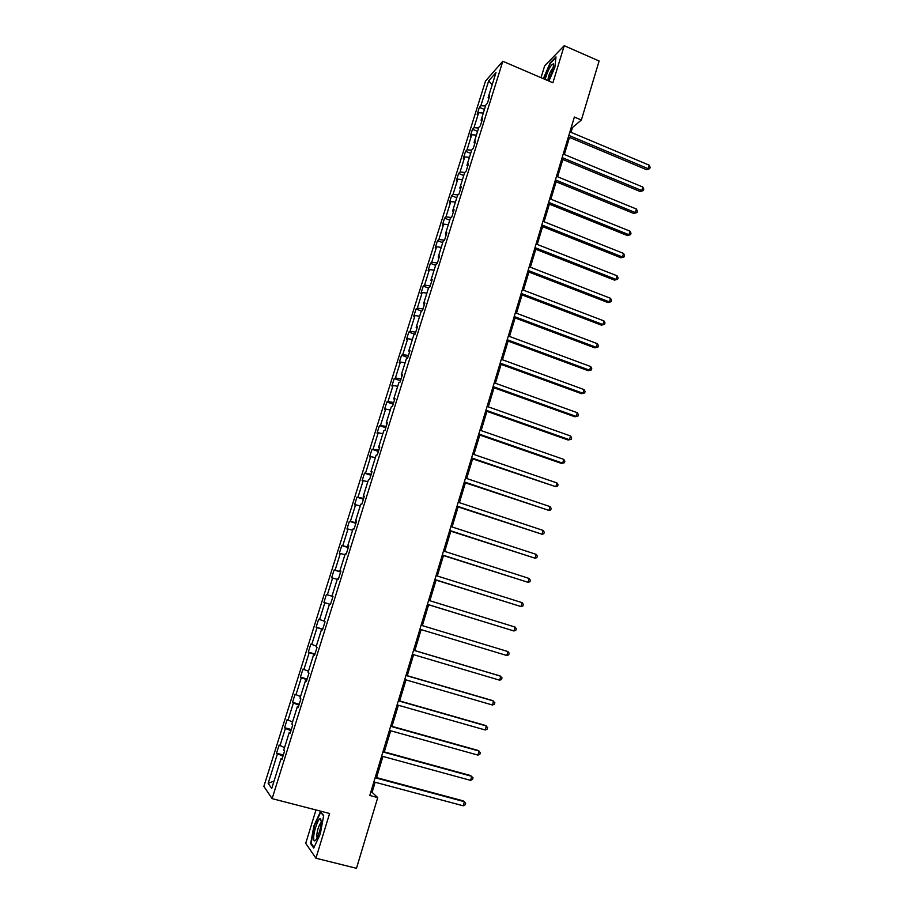 <?xml version="1.0" encoding="UTF-8"?>
<svg xmlns="http://www.w3.org/2000/svg" width="914" height="914" viewBox="0 0 914 914"><rect width="100%" height="100%" fill="white"/><g stroke="black" fill="none" stroke-linecap="round" stroke-linejoin="round"><path stroke-width="1.37" d="M315.981 809.964L305.722 843.325L315.924 858.223L356.483 868.3L377.733 797.591L372.101 792.347L375.14 782.247M485.528 81.038L263.872 786.371L272.121 798.63L502.814 61.261L485.528 81.038M502.814 61.261L552.901 82.774L564.235 45.7L544.664 65.831L541.031 77.667M564.235 45.7L599.116 60.998L581.373 120.008L574.369 117.038L369.782 795.488L377.733 797.591M282.917 756.289L276.565 753.205L283.317 755.01M274.04 781.07L268.156 783.378L277.342 754.13M284.505 747.652L279.136 745.013L276.565 753.205M279.924 745.904L285.374 728.515L284.574 727.693L291.292 729.532M292.537 722.026L287.133 719.558L284.574 727.693M287.944 720.346L293.371 703.06L292.537 702.352L299.221 704.214M300.512 696.548L295.073 694.252L292.537 702.352M295.919 694.926L301.312 677.754L300.443 677.148L307.104 679.045M308.452 671.23L302.968 669.105L300.443 677.148M303.848 669.676L309.206 652.596L308.315 652.093L314.942 654.024M316.335 646.061L310.829 644.096L308.315 652.093M311.731 644.564L317.055 627.587L316.13 627.198L322.733 629.152M324.173 621.04L318.632 619.246L316.13 627.198M319.569 619.601L324.858 602.726L323.91 602.44L330.48 604.417L329.463 604.143L324.07 621.36L325.053 621.737L322.493 629.917L321.522 629.495L316.095 646.815L317.044 647.306L314.473 655.532L313.536 655.007L308.075 672.43L308.989 673.035L306.396 681.307L305.493 680.679L299.998 698.205L300.889 698.913L298.272 707.242L297.404 706.499L291.874 724.139L292.731 724.962L290.104 733.336L289.258 732.48L283.706 750.223L284.528 751.159L281.889 759.603L281.078 758.62L271.721 788.474L268.156 783.378M332.97 596.465L326.389 594.534L323.91 602.44M327.349 594.797L332.616 578.014L331.633 577.831L334.101 569.97L340.625 571.993M340.716 571.73L334.101 569.97M335.095 570.13L340.328 553.45L339.311 553.358L341.767 545.555L348.268 547.6M348.417 547.143L341.767 545.555M342.784 545.612L347.994 529.035L346.954 529.046L349.388 521.277L355.866 523.345M356.072 522.694L349.388 521.277M350.439 521.231L355.615 504.757L354.541 504.859L356.974 497.136L363.406 499.238M363.681 498.393L356.974 497.136M358.048 496.999L363.189 480.615L362.093 480.821L364.503 473.144L370.913 475.269M371.244 474.229L364.503 473.144M365.611 472.915L370.718 456.623L369.599 456.92L371.998 449.288L378.385 451.436M378.762 450.214L371.998 449.288M373.129 448.957L378.213 432.768L377.059 433.156L379.436 425.57L385.799 427.752M386.245 426.324L379.436 425.57M380.601 425.147L385.651 409.049L384.474 409.541L386.851 401.989L393.18 404.194M393.683 402.583L388.027 401.474L386.851 401.989M388.027 401.474L393.054 385.468L391.855 386.051L394.208 378.545L400.503 380.772M401.075 378.979L395.419 377.939L394.208 378.545M395.419 377.939L400.412 362.024L399.19 362.698L401.532 355.238L407.804 357.488M408.421 355.512L402.766 354.529L401.532 355.238M402.766 354.529L407.724 338.706L406.479 339.471L408.809 332.056L414.956 334.296M415.721 332.182L410.066 331.268L408.809 332.056M410.066 331.268L415.002 315.524L413.722 316.381L416.041 309.012L421.651 311.08M422.988 308.978L417.332 308.132L416.041 309.012M417.332 308.132L422.234 292.48L420.931 293.428L423.239 286.093L428.483 288.059M430.208 285.911L424.553 285.122L423.239 286.093M424.553 285.122L429.431 269.573L428.106 270.601L430.391 263.312L435.612 265.3M437.395 262.981L431.728 262.249L430.391 263.312M431.728 262.249L436.584 246.791L435.224 247.9L437.509 240.656L442.707 242.656M444.535 240.176L438.869 239.514L437.509 240.656M438.869 239.514L443.69 224.136L442.319 225.335L444.581 218.126L449.757 220.148M451.322 217.463L445.963 216.892L444.581 218.126M445.963 216.892L450.762 201.606L449.368 202.885L451.619 195.722L456.772 197.767M458.063 194.888L453.024 194.408L451.619 195.722M453.024 194.408L457.788 179.201L456.372 180.572L458.611 173.443L463.741 175.511M464.803 172.449L460.039 172.049L458.611 173.443M460.039 172.049L464.78 156.922L463.341 158.385L465.569 151.29L470.676 153.381M471.681 150.159L467.02 149.816L465.569 151.29M467.02 149.816L471.738 134.781L470.264 136.312L472.481 129.262L477.576 131.365M478.628 128.006L473.955 127.709L472.481 129.262M473.955 127.709L478.65 112.753L477.154 114.364L479.359 107.361L484.431 109.474M485.528 105.967L480.855 105.716L479.359 107.361M480.855 105.716L488.647 80.923L495.994 72.572L488.087 97.798L489.653 96.084L487.402 103.271L485.848 104.961L481.084 120.18L482.626 118.546L480.364 125.766L478.822 127.377L474.023 142.675L475.554 141.133L473.269 148.399L471.761 149.919L466.94 165.308L468.436 163.846L466.151 171.158L464.655 172.586L459.811 188.067L461.284 186.696L458.977 194.042L457.514 195.39L452.636 210.963L454.087 209.672L451.767 217.075L450.328 218.332L445.426 233.984L446.843 232.784L444.524 240.222L443.107 241.399L438.172 257.142L439.565 256.034L437.223 263.518L435.841 264.592L430.871 280.438L432.242 279.421L429.888 286.95L428.529 287.933L423.536 303.871L424.884 302.945L422.508 310.509L421.171 311.4L416.156 327.429L417.469 326.606L415.082 334.216L413.779 335.015L408.729 351.136L410.02 350.405L407.621 358.06L406.342 358.768L401.257 374.98L402.526 374.34L400.115 382.041L398.858 382.646L393.74 398.961L394.985 398.424L392.552 406.17L391.329 406.684L386.188 423.091L387.399 422.645L384.954 430.437L383.754 430.848L378.579 447.357L379.767 447.015L377.311 454.852L376.134 455.172L370.935 471.773L372.089 471.521L369.622 479.416L368.468 479.622L363.235 496.325L364.366 496.188L361.887 504.117L360.767 504.231L355.5 521.037L356.597 520.991L354.095 528.978L353.01 528.989L347.72 545.887L348.782 545.955L346.269 553.975L345.206 553.884L339.882 570.896L340.922 571.056L338.397 579.133L337.357 578.939L331.999 596.042L333.016 596.316L330.468 604.451L329.463 604.143M290.332 732.628L289.258 732.48M290.96 730.594L285.374 728.515M298.455 706.671L297.404 706.499M298.958 705.06L293.371 703.06M306.533 680.884L305.493 680.679M306.91 679.673L301.312 677.754M314.565 655.247L313.536 655.007M314.816 654.447L309.206 652.596M322.539 629.769L321.522 629.495M322.665 629.358L317.055 627.587M330.468 604.428L324.858 602.726M333.004 596.362L331.999 596.042M337.232 579.35L332.616 578.014M340.865 571.239L339.882 570.896M344.944 554.729L340.328 553.45M348.691 546.264L347.72 545.887M352.61 530.246L347.994 529.035M356.46 521.437L355.5 521.037M360.242 505.91L355.615 504.757M364.183 496.759L363.235 496.325M367.816 481.712L363.189 480.615M371.872 472.23L370.935 471.773M375.357 457.663L370.718 456.623M379.504 447.837L378.579 447.357M382.84 433.75L378.213 432.768M387.102 423.605L386.188 423.091M390.289 409.975L385.651 409.049M394.642 399.498L393.74 398.961M397.693 386.336L393.054 385.468M402.149 375.551L401.257 374.98M405.062 362.847L400.412 362.024M409.598 351.73L408.729 351.136M412.374 339.471L407.724 338.706M417.013 328.057L416.156 327.429M419.652 316.244L415.002 315.524M424.393 304.511L423.536 303.871M426.895 293.143L422.234 292.48M431.716 281.112L430.871 280.438M434.081 270.178L429.431 269.573M439.006 257.839L438.172 257.142M441.245 247.351L436.584 246.791M446.249 234.715L445.426 233.984M448.351 224.638L443.69 224.136M453.447 211.717L452.636 210.963M455.423 202.063L450.762 201.606M460.61 188.844L459.811 188.067M462.461 179.612L457.788 179.201M467.728 166.108L466.94 165.308M469.453 157.288L464.78 156.922M474.812 143.498L474.023 142.675M476.411 135.089L471.738 134.781M481.849 121.025L481.084 120.18M483.323 113.016L478.65 112.753M488.841 98.666L488.087 97.798M315.924 858.223L329.6 813.483L272.121 798.63M571.022 132.313L572.484 127.492L581.373 120.008M376.545 777.608L382.932 756.426M384.291 751.891L390.666 730.754M391.992 726.344L398.355 705.242M399.647 700.935L405.999 679.89M407.256 675.686L413.596 654.675M414.83 650.585L421.137 629.62M422.348 625.622L428.62 604.794M429.854 600.738L436.058 580.116M437.303 575.991L443.461 555.586M444.718 551.405L450.808 531.194M452.087 526.955L458.12 506.939M459.411 502.654L465.386 482.832M466.688 478.49L472.607 458.862M473.932 454.475L479.793 435.041M481.13 430.585L486.934 411.346M488.282 406.844L494.028 387.799M495.399 383.24L501.089 364.378M502.472 359.773L508.104 341.093M509.509 336.443L515.085 317.946M516.501 313.239L522.02 294.925M523.448 290.172L528.92 272.041M530.36 267.231L535.775 249.282M537.238 244.426L542.596 226.649M544.07 221.748L549.383 204.142M550.868 199.206L556.123 181.772M557.62 176.779L562.83 159.516M564.349 154.489L569.491 137.397M571.353 127.012L572.484 127.492M370.833 792.004L372.101 792.347M492.223 84.614L488.647 80.923M282.152 758.734L281.078 758.62M326.389 594.534L332.947 596.522M548.937 81.072L554.844 67.373L555.998 56.897L550.114 62.917L543.35 78.661M323.67 815.574L320.46 811.632L314.016 825.559L310.634 843.633L313.731 848.043L320.323 833.911L323.67 815.574M311.571 843.862L310.634 843.633M568.371 136.917L646.564 169.684L648.152 168.656L568.828 135.386M649.169 165.16L650.128 167.251L649.728 168.656L648.152 168.656L649.169 165.16L569.902 131.845M649.728 168.656L646.564 169.684M561.699 159.047L640.223 191.529L641.788 190.558L562.133 157.585M642.816 187.039L643.787 189.118L643.387 190.523L641.788 190.558L642.816 187.039L563.218 154.02M643.387 190.523L640.223 191.529M554.981 181.303L633.848 213.499L635.401 212.585L555.404 179.898M636.43 209.043L637.412 211.1L637.001 212.516L635.401 212.585L636.43 209.043L556.489 176.322M637.001 212.516L633.848 213.499M547.874 80.603C551.976 73.211 553.815 67.659 553.381 63.946L553.324 63.877C550.571 65.065 547.84 70.252 545.144 79.438M553.29 67.556L553.061 67.682C549.92 71.795 548.217 76.068 547.954 80.489M543.704 78.821L550.354 63.352L555.906 57.673M321.248 821.549L320.551 818.727C318.655 817.127 313.582 831.226 313.651 837.909C313.731 841.566 314.736 841.851 316.644 838.766C319.329 833.294 320.871 827.558 321.248 821.549M321.214 822.646L320.768 822.886C318.598 825.936 317.249 830.255 316.724 835.819L317.158 837.795M314.039 847.381L311.16 843.279L314.427 825.765L320.665 812.272L323.613 815.882M548.24 203.685L627.427 235.584L628.969 234.727L548.64 202.348M629.997 231.173L631.003 233.207L630.591 234.635L628.969 234.727L629.997 231.173L549.725 198.738M630.591 234.635L627.427 235.584M541.454 226.192L620.983 257.794L622.503 256.994L541.831 224.924M623.542 253.418L624.548 255.44L624.136 256.868L622.503 256.994L623.542 253.418L542.927 221.291M624.136 256.868L620.983 257.794M534.621 248.825L614.494 280.118L616.002 279.398L534.987 247.625M617.053 275.8L618.07 277.799L617.647 279.238L616.002 279.398L617.053 275.8L536.084 243.981M617.647 279.238L614.494 280.118M527.755 271.584L607.97 302.58L609.467 301.917L528.098 270.453M610.518 298.295L611.546 300.272L611.123 301.723L609.467 301.917L610.518 298.295L529.206 266.785M611.123 301.723L607.97 302.58M520.854 294.479L601.412 325.156L602.897 324.561L521.174 293.417M603.948 320.917L604.988 322.882L604.565 324.333L602.897 324.561L603.948 320.917L522.294 289.727M604.565 324.333L601.412 325.156M513.919 317.501L594.82 347.868L596.282 347.331L514.216 316.507M597.345 343.675L598.396 345.618L597.973 347.08L596.282 347.331L597.345 343.675L515.336 312.805M597.973 347.08L594.82 347.868M506.927 340.659L588.182 370.707L589.633 370.239L507.213 339.734M590.707 366.56L591.758 368.479L591.335 369.942L589.633 370.239L590.707 366.56L508.333 336.009M591.335 369.942L588.182 370.707M499.912 363.943L581.51 393.671L582.949 393.271L500.164 363.098M584.023 389.57L585.097 391.466L584.663 392.94L582.949 393.271L584.023 389.57L501.295 359.339M584.663 392.94L581.51 393.671M492.84 387.376L574.803 416.761L576.22 416.43L493.08 386.588M577.305 412.705L578.391 414.59L577.956 416.076L576.22 416.43L577.305 412.705L494.223 382.817M577.956 416.076L574.803 416.761M485.745 410.934L568.062 440L569.468 439.725L485.951 410.226M570.553 435.978L571.638 437.84L571.204 439.337L569.468 439.725L570.553 435.978L487.093 406.433M478.593 434.63L561.276 463.352L562.658 463.147L478.787 433.99M563.755 459.388L564.863 461.227L564.418 462.724L562.658 463.147L563.755 459.388L479.941 430.174M471.407 458.462L555.826 486.716L471.578 457.903M556.923 482.935L558.031 484.74L557.597 486.259L555.826 486.716L556.923 482.935L472.732 454.064M464.175 482.432L548.948 510.412L464.323 481.952M550.045 506.607L551.176 508.401L550.731 509.921L548.948 510.412L550.045 506.607L465.489 478.091M456.909 506.539L542.025 534.244L457.034 506.139M543.133 530.417L544.276 532.188L543.83 533.719L542.025 534.244L543.133 530.417L458.2 502.254M449.597 530.794L535.067 558.214L449.688 530.474M536.187 554.364L537.329 556.112L536.884 557.654L535.067 558.214L536.187 554.364L450.876 526.567M442.239 555.186L528.063 582.332L442.307 554.947M529.195 578.459L530.349 580.184L529.903 581.727L528.063 582.332L529.195 578.459L443.496 551.016M434.836 579.727L521.026 606.576L434.893 579.567M522.157 602.68L523.334 604.383L522.877 605.936L521.026 606.576L522.157 602.68L436.081 575.614M427.398 604.417L513.942 630.98L427.421 604.337M515.085 627.061L516.273 628.729L515.816 630.294L513.942 630.98L515.085 627.061L428.62 600.349M507.967 651.568L509.167 653.224L508.71 654.79L506.824 655.509L419.903 629.243L506.824 655.509L507.967 651.568L421.114 625.245M413.562 650.288L500.815 676.223L499.661 680.187L412.351 654.31M413.585 650.22L499.57 675.789L502.014 677.857L501.558 679.433L499.661 680.187M405.965 675.469L493.617 701.027L492.452 705.014L404.742 679.525M406.01 675.32L492.395 700.512L494.828 702.626L494.371 704.226L492.452 705.014M398.321 700.81L486.374 725.979L485.208 729.989L397.099 704.888M398.401 700.581L485.174 725.385L487.608 727.555L487.139 729.155L485.208 729.989M390.644 726.31L479.085 751.068L477.919 755.101L389.398 730.412M390.735 725.99L477.908 750.394L480.33 752.622L479.861 754.233L477.919 755.101M382.909 751.959L471.761 776.317L470.584 780.373L381.664 756.084M383.023 751.548L470.596 775.563L473.018 777.837L472.549 779.459L470.584 780.373M375.128 777.757L464.392 801.704L463.204 805.794L373.872 781.904M375.277 777.266L463.238 800.881L465.66 803.212L465.18 804.834L463.204 805.794M553.564 65.991L553.381 63.946M321.248 821.777L320.551 818.727"/></g></svg>
